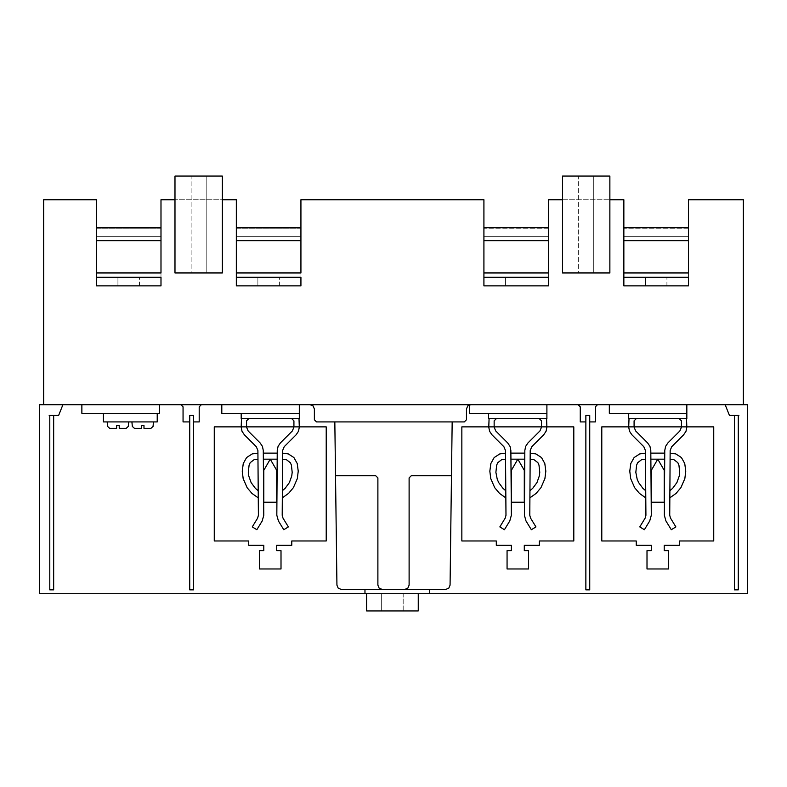 <?xml version="1.0" encoding="UTF-8"?>
<svg xmlns="http://www.w3.org/2000/svg" width="787" height="787" viewBox="0 0 787 787"><rect width="100%" height="100%" fill="white"/><g stroke="black" fill="none" stroke-linecap="round" stroke-linejoin="round"><path stroke-width="0.59" stroke-dasharray="3.94 2.95" d="M645.389 277.24L666.914 277.24L645.389 277.24L666.914 277.24L645.389 277.24L645.389 285.858L666.914 285.858L645.389 285.858L666.914 285.858L645.389 285.858L645.389 277.24M688.448 285.858L688.448 277.24L688.448 285.858L623.855 285.858L623.855 227.728L623.855 240.645L623.855 227.728L688.448 227.728L623.855 227.728L688.448 227.728L688.448 285.858L623.855 285.858L623.855 240.645L623.855 285.858L688.448 285.858L623.855 285.858M688.448 236.336L623.855 236.336L688.448 236.336L623.855 236.336L688.448 236.336L688.448 272.941L688.448 227.728L688.448 236.336L623.855 236.336L688.448 236.336M623.855 277.24L688.448 277.24L623.855 277.24L688.448 277.24L623.855 277.24L688.448 277.24L623.855 277.24L688.448 277.24L688.448 272.941L623.855 272.941M688.448 227.728L623.855 227.728M505.451 277.24L526.975 277.24L505.451 277.24L526.975 277.24L505.451 277.24L505.451 285.858L526.975 285.858L505.451 285.858L526.975 285.858L505.451 285.858L505.451 277.24M548.509 285.858L548.509 277.24L548.509 285.858L483.916 285.858L483.916 227.728L483.916 240.645L483.916 227.728L548.509 227.728L483.916 227.728L548.509 227.728L548.509 285.858L483.916 285.858L483.916 240.645L483.916 285.858L548.509 285.858L483.916 285.858M548.509 236.336L483.916 236.336L548.509 236.336L483.916 236.336L548.509 236.336L548.509 272.941L548.509 227.728L548.509 236.336L483.916 236.336L548.509 236.336M483.916 277.24L548.509 277.24L483.916 277.24L548.509 277.24L483.916 277.24L548.509 277.24L483.916 277.24L548.509 277.24L548.509 272.941L483.916 272.941M548.509 227.728L483.916 227.728M257.87 277.24L279.395 277.24L257.87 277.24L279.395 277.24L257.87 277.24L257.87 285.858L279.395 285.858L257.87 285.858L279.395 285.858L257.87 285.858L257.87 277.24M300.929 285.858L300.929 277.24L300.929 285.858L236.336 285.858L236.336 227.728L236.336 240.645L236.336 227.728L300.929 227.728L236.336 227.728L300.929 227.728L300.929 285.858L236.336 285.858L236.336 240.645L236.336 285.858L300.929 285.858L236.336 285.858M300.929 236.336L236.336 236.336L300.929 236.336L236.336 236.336L300.929 236.336L300.929 272.941L300.929 227.728L300.929 236.336L236.336 236.336L300.929 236.336M236.336 277.24L300.929 277.24L236.336 277.24L300.929 277.24L236.336 277.24L300.929 277.24L236.336 277.24L300.929 277.24L300.929 272.941L236.336 272.941M300.929 227.728L236.336 227.728M117.932 277.24L139.456 277.24L117.932 277.24L139.456 277.24L117.932 277.24L117.932 285.858L139.456 285.858L117.932 285.858L139.456 285.858L117.932 285.858L117.932 277.24M160.991 285.858L160.991 277.24L160.991 285.858L96.398 285.858L96.398 227.728L96.398 240.645L96.398 227.728L160.991 227.728L96.398 227.728L160.991 227.728L160.991 285.858L96.398 285.858L96.398 240.645L96.398 285.858L160.991 285.858L96.398 285.858M160.991 236.336L96.398 236.336L160.991 236.336L96.398 236.336L160.991 236.336L160.991 272.941L160.991 227.728L160.991 236.336L96.398 236.336L160.991 236.336M96.398 277.24L160.991 277.24L96.398 277.24L160.991 277.24L96.398 277.24L160.991 277.24L96.398 277.24L160.991 277.24L160.991 272.941L96.398 272.941M160.991 227.728L96.398 227.728M403.19 593.723L381.656 593.723L403.19 593.723L403.19 610.938L381.656 610.938L403.19 610.938L403.19 593.723M747.65 593.723L39.35 593.723L39.35 404.695L747.65 404.695L747.65 593.723M418.261 593.723L366.585 593.723L418.261 593.723M381.656 593.723L381.656 610.938L381.656 593.723M418.261 610.938L366.585 610.938M43.659 404.695L743.341 404.695L43.659 404.695L43.659 199.741L96.398 199.741L96.398 228.801L160.991 228.801L160.991 199.741L174.98 199.741L174.98 272.941L222.347 272.941L222.347 199.741L236.336 199.741L236.336 228.801L300.929 228.801L300.929 199.741L483.916 199.741L483.916 228.801L548.509 228.801L548.509 199.741L562.498 199.741L562.498 272.941L609.866 272.941L609.866 199.741L623.855 199.741L623.855 228.801L688.448 228.801L688.448 199.741L743.341 199.741L743.341 404.695M300.929 228.801L236.336 228.801M548.509 228.801L483.916 228.801M688.448 228.801L623.855 228.801M160.991 228.801L96.398 228.801M562.498 199.741L609.866 199.741L562.498 199.741L562.498 272.941L562.498 176.062L609.866 176.062L562.498 176.062L609.866 176.062L609.866 272.941L562.498 272.941L609.866 272.941L609.866 199.741M578.652 272.941L593.723 272.941L578.652 272.941L578.652 176.062L593.723 176.062L578.652 176.062L593.723 176.062L578.652 176.062L578.652 272.941L593.723 272.941L578.652 272.941M191.133 272.941L206.194 272.941L191.133 272.941L191.133 176.062L206.194 176.062L191.133 176.062L206.194 176.062L191.133 176.062L191.133 272.941L206.194 272.941L191.133 272.941M174.98 199.741L174.98 176.062L222.347 176.062L174.98 176.062L222.347 176.062L222.347 199.741L174.98 199.741L222.347 199.741L222.347 272.941L174.98 272.941L174.98 199.741L174.98 272.941L222.347 272.941L222.347 199.741M39.35 413.303L39.35 529.562L39.35 413.303M39.35 456.627L39.35 453.155L39.35 456.627M39.35 489.16L39.35 495.79L39.35 489.16M39.35 493.862L39.35 453.263L39.35 493.862M39.35 520.414L39.35 526.867L39.35 520.414M39.35 459.175L39.35 502.224L39.35 459.175M39.35 466.052L39.35 529.562L39.35 466.052M39.35 426.879L39.35 568.971L39.35 426.879M747.65 413.303L747.65 529.562L747.65 413.303M747.65 456.627L747.65 453.155L747.65 456.627M747.65 489.16L747.65 495.79L747.65 489.16M747.65 493.862L747.65 453.263L747.65 493.862M747.65 520.414L747.65 526.867L747.65 520.414M747.65 459.175L747.65 502.224L747.65 459.175M747.65 466.052L747.65 529.562L747.65 466.052M747.65 426.879L747.65 568.971L747.65 426.879M334.829 421.921L336.934 585.164L338.213 588.174L341.233 589.414L445.767 589.414L448.787 588.174L450.066 585.164L452.171 421.921M107.17 421.921L107.563 426.406L109.708 428.374L116.643 428.374L116.643 425.58L119.221 425.58L119.221 428.374L126.156 428.374L128.301 426.406L128.694 421.921M131.921 421.921L132.314 426.406L134.459 428.374L141.394 428.374L141.394 425.58L143.982 425.58L143.982 428.374L150.917 428.374L153.062 426.406L153.455 421.921M189.726 421.921L183.056 421.921L183.056 406.849L180.902 404.695L62.921 404.695L58.622 415.457L49.178 415.457M257.92 453.135L252.224 453.902L246.587 457.552L243.262 463.543L242.258 471.177L243.173 478.634L247.138 487.704L251.978 493.439L258.264 497.886M257.959 459.165L254.191 459.598L250.177 462.687L249.095 465.087L248.308 472.338L248.731 475.889L251.122 482.598L255.401 488.373L258.205 490.754M282.366 490.695L285.16 488.304L289.409 482.539L291.77 475.86L292.184 472.308L291.406 465.087L290.314 462.687L286.301 459.598L282.572 459.165M282.326 497.837L288.583 493.38L293.394 487.645L297.329 478.594L298.234 471.157L297.23 463.543L293.905 457.552L288.268 453.902L282.612 453.135M241.501 418.684L241.186 427.144L242.002 431.266L244.334 434.758L256.316 446.741L257.9 450.508L258.402 515.288L257.615 518.141L252.263 526.906L256.857 529.71L262.209 520.935L263.783 515.249L263.281 450.469L262.445 446.396L260.123 442.943L248.141 430.951L246.567 427.144L246.567 420.838L248.722 418.684M291.78 418.684L293.925 420.838L293.925 427.144L292.351 430.951L280.398 442.904L278.077 446.367L277.25 450.449L276.827 515.269L278.411 520.955L283.773 529.72L288.367 526.906L283.005 518.141L282.208 515.298L282.631 450.479L284.205 446.711L296.158 434.758L298.489 431.266L299.316 427.144L299.001 418.684M585.862 421.921L580.265 421.921L580.265 406.849L578.111 404.695L470.764 404.695L467.724 405.954L466.465 409.004L466.465 419.766L464.31 421.921L316.531 421.921L314.377 419.766L314.377 409.004L313.118 405.954L310.078 404.695L201.354 404.695L199.2 406.849L199.2 421.921L193.602 421.921M404.803 589.414L407.843 588.155L409.112 585.105L409.112 477.896L411.257 475.742L451.472 475.742M335.528 475.742L375.733 475.742L377.888 477.896L377.888 585.105L379.147 588.155L382.197 589.414M529.956 490.695L532.74 488.304L536.99 482.539L539.351 475.86L539.764 472.308L538.987 465.087L537.905 462.687L533.881 459.598L530.153 459.165M529.907 497.837L536.163 493.38L540.974 487.645L544.909 478.594L545.824 471.157L544.811 463.543L541.495 457.552L535.849 453.902L530.192 453.135M505.549 459.165L501.772 459.598L497.758 462.687L496.676 465.087L495.889 472.338L497.256 479.332L498.702 482.598L502.982 488.373L505.795 490.754M505.5 453.135L499.814 453.902L494.167 457.552L490.842 463.543L489.839 471.177L490.754 478.634L494.718 487.704L499.558 493.439L505.844 497.886M539.361 418.684L541.515 420.838L541.515 427.144L539.931 430.951L527.979 442.904L525.657 446.367L524.831 450.449L524.408 515.269L525.991 520.955L531.353 529.72L535.947 526.906L530.586 518.141L529.789 515.298L530.212 450.479L531.786 446.711L543.738 434.758L546.07 431.266L546.896 427.144L546.581 418.684M489.081 418.684L488.766 427.144L489.583 431.266L491.914 434.758L503.906 446.741L505.48 450.508L505.982 515.288L505.195 518.141L499.843 526.906L504.437 529.71L509.789 520.935L511.363 515.249L510.861 450.469L510.025 446.396L507.704 442.943L495.721 430.951L494.147 427.144L494.147 420.838L496.302 418.684M669.845 497.837L676.102 493.38L680.912 487.645L684.847 478.594L685.762 471.157L684.749 463.543L681.434 457.552L675.787 453.902L670.131 453.135M669.885 490.695L672.678 488.304L676.928 482.539L679.289 475.86L679.702 472.308L678.925 465.087L677.833 462.687L673.82 459.598L670.091 459.165M645.438 453.135L639.752 453.902L634.106 457.552L630.781 463.543L629.777 471.177L630.692 478.634L634.656 487.704L639.497 493.439L645.783 497.886M645.488 459.165L641.71 459.598L637.696 462.687L636.614 465.087L635.827 472.338L637.195 479.332L638.641 482.598L642.92 488.373L645.733 490.754M679.299 418.684L681.444 420.838L681.444 427.144L679.87 430.951L667.917 442.904L665.595 446.367L664.769 450.449L664.346 515.269L665.93 520.955L671.291 529.72L675.885 526.906L670.524 518.141L669.727 515.298L670.15 450.479L671.724 446.711L683.677 434.758L686.008 431.266L686.835 427.144L686.52 418.684M629.02 418.684L628.705 427.144L629.521 431.266L631.853 434.758L643.835 446.741L645.419 450.508L645.92 515.288L645.133 518.141L639.782 526.906L644.376 529.71L649.728 520.935L651.302 515.249L650.8 450.469L649.964 446.396L647.642 442.943L635.66 430.951L634.086 427.144L634.086 420.838L636.24 418.684M738.904 415.457L729.46 415.457L725.152 404.695L597.49 404.695L595.336 406.849L595.336 421.921L589.738 421.921M49.788 415.457L49.788 589.847L53.664 589.847L53.664 415.457M193.602 415.457L193.602 589.847L189.726 589.847L189.726 415.457L193.602 415.457M364.971 589.414L364.971 593.723M103.402 413.303L103.402 421.921L157.223 421.921L157.223 413.303M81.868 404.695L81.868 413.303L159.377 413.303L159.377 404.695M270.246 459.165L263.793 470.351L263.793 502.224L276.709 502.224L276.709 470.351L270.246 459.165M326.221 426.869L326.221 540.974L291.78 540.974L291.78 545.283L276.709 545.283L276.709 550.664L281.008 550.664L281.008 568.962L259.484 568.962L259.484 550.664L263.793 550.664L263.793 545.283L248.722 545.283L248.722 540.974L214.271 540.974L214.271 426.869L326.221 426.869M221.806 404.695L221.806 413.303L299.316 413.303M241.186 413.303L241.186 418.684L299.316 418.684L299.316 404.695M277.231 453.135L263.301 453.135M263.35 459.165L277.191 459.165M713.74 540.974L679.299 540.974L679.299 545.283L664.228 545.283L664.228 550.664L668.527 550.664L668.527 568.962L647.003 568.962L647.003 550.664L651.311 550.664L651.311 545.283L636.24 545.283L636.24 540.974L601.789 540.974L601.789 426.869L713.74 426.869L713.74 540.974M589.738 415.457L589.738 589.847L585.862 589.847L585.862 415.457L589.738 415.457M429.564 589.414L429.564 593.723M469.386 404.695L469.386 413.303L546.896 413.303M539.361 545.283L524.29 545.283L524.29 550.664L528.589 550.664L528.589 568.962L507.064 568.962L507.064 550.664L511.373 550.664L511.373 545.283L496.302 545.283L496.302 540.974L461.851 540.974L461.851 426.869L573.802 426.869L573.802 540.974L539.361 540.974L539.361 545.283M517.826 459.165L524.29 470.351L524.29 502.224L511.373 502.224L511.373 470.351L517.826 459.165M488.55 413.303L488.55 418.684L546.896 418.684L546.896 404.695M524.811 453.135L510.881 453.135M510.93 459.165L524.772 459.165M657.765 459.165L664.228 470.351L664.228 502.224L651.311 502.224L651.311 470.351L657.765 459.165M609.325 404.695L609.325 413.303L686.835 413.303M664.749 453.135L650.819 453.135M650.869 459.165L664.71 459.165M628.705 413.303L628.705 418.684L686.835 418.684L686.835 404.695M734.409 415.457L734.409 589.847L738.285 589.847L738.285 415.457M128.153 404.695L106.629 404.695L128.153 404.695M152.914 404.695L131.39 404.695L152.914 404.695M403.731 404.695L389.732 404.695L403.731 404.695M53.132 404.695L49.256 404.695M93.171 404.695L95.325 404.695L93.171 404.695M81.336 404.695L91.017 404.695L81.336 404.695M186.824 404.695L184.67 404.695L186.824 404.695M174.98 404.695L184.67 404.695L174.98 404.695M170.681 404.695L172.835 404.695L170.681 404.695M219.12 404.695L221.265 404.695L219.12 404.695M233.109 404.695L230.955 404.695L233.109 404.695M240.645 404.695L323.536 404.695L240.645 404.695M314.918 404.695L326.762 404.695L314.918 404.695M295.548 404.695L243.872 404.695L295.548 404.695M310.619 404.695L312.764 404.695L310.619 404.695M326.133 404.695L321.381 404.695L326.133 404.695M334.298 404.695L451.63 404.695M297.555 404.695L285.297 404.695L297.555 404.695M291.898 404.695L287.914 404.695L291.898 404.695M289.262 404.695L285.297 404.695L289.262 404.695M289.085 404.695L319.227 404.695L289.085 404.695M545.135 404.695L532.888 404.695L545.135 404.695M539.488 404.695L532.888 404.695L539.488 404.695M546.355 404.695L521.594 404.695M445.167 404.695L340.751 404.695L445.167 404.695M398.881 404.695L404.262 404.695M381.656 404.695L387.047 404.695M480.69 404.695L482.844 404.695L480.69 404.695M468.855 404.695L478.545 404.695L468.855 404.695M440.868 404.695L443.012 404.695L440.868 404.695M501.703 404.695L489.219 404.695L501.703 404.695M620.628 404.695L622.783 404.695L620.628 404.695M573.713 404.695L568.962 404.695L573.713 404.695M562.498 404.695L572.188 404.695L562.498 404.695M543.128 404.695L491.462 404.695M558.199 404.695L560.344 404.695L558.199 404.695M608.794 404.695L618.474 404.695L608.794 404.695M628.164 404.695L663.687 404.695L628.164 404.695M702.437 404.695L714.281 404.695L702.437 404.695M683.067 404.695L631.39 404.695L683.067 404.695M698.138 404.695L700.282 404.695L698.138 404.695M685.074 404.695L674.971 404.695L685.074 404.695M637.155 404.695L637.677 404.695L637.155 404.695M676.781 404.695L711.054 404.695L676.781 404.695M678.345 404.695L679.427 404.695L678.345 404.695M737.744 404.695L733.868 404.695M713.652 404.695L708.9 404.695L713.652 404.695M47.958 404.695L53.477 404.695L47.958 404.695M187.896 404.695L194.359 404.695L187.896 404.695M248.594 404.695L247.826 404.695L248.594 404.695M323.536 404.695L322.267 404.695L323.536 404.695M492.239 404.695L542.351 404.695L492.239 404.695M584.033 404.695L590.486 404.695L584.033 404.695M571.116 404.695L569.857 404.695L571.116 404.695M537.364 404.695L536.842 404.695L537.364 404.695M636.112 404.695L635.03 404.695L636.112 404.695M637.677 404.695L639.487 404.695L637.677 404.695M732.579 404.695L589.197 404.695L732.579 404.695M193.071 404.695L589.197 404.695L193.071 404.695M133.593 404.695L148.684 404.695L133.593 404.695M108.832 404.695L123.923 404.695L108.832 404.695M102.861 404.695L156.682 404.695L102.861 404.695M54.421 404.695L189.195 404.695L54.421 404.695M80.904 404.695L84.563 404.695L80.904 404.695M185.102 404.695L181.443 404.695L185.102 404.695M172.835 404.695L148.074 404.695L172.835 404.695M135.62 404.695L150.71 404.695L135.62 404.695M110.869 404.695L125.95 404.695L110.869 404.695M220.842 404.695L224.502 404.695L220.842 404.695M221.265 404.695L230.955 404.695L221.265 404.695M250.158 404.695L254.112 404.695L250.158 404.695M244.649 404.695L294.771 404.695L244.649 404.695M336.452 404.695L337.525 404.695L336.452 404.695M536.842 404.695L532.888 404.695L536.842 404.695M468.422 404.695L472.082 404.695L468.422 404.695M443.012 404.695L449.475 404.695L443.012 404.695M608.361 404.695L612.02 404.695L608.361 404.695M601.258 404.695L713.199 404.695L601.258 404.695M488.225 404.695L512.986 404.695M434.945 404.695L438.172 404.695L434.945 404.695M688.448 240.645L623.855 240.645M548.509 240.645L483.916 240.645M300.929 240.645L236.336 240.645M160.991 240.645L96.398 240.645M666.914 285.858L666.914 277.24L666.914 285.858M526.975 285.858L526.975 277.24L526.975 285.858M279.395 285.858L279.395 277.24L279.395 285.858M139.456 285.858L139.456 277.24L139.456 285.858M593.723 272.941L593.723 176.062L593.723 272.941M206.194 272.941L206.194 176.062L206.194 272.941"/><path stroke-width="1.18" d="M623.855 277.24L688.448 277.24L688.448 285.858L623.855 285.858L623.855 227.728L688.448 227.728L623.855 227.728M623.855 272.941L688.448 272.941L688.448 227.728M483.916 277.24L548.509 277.24L548.509 285.858L483.916 285.858L483.916 227.728L548.509 227.728L483.916 227.728M483.916 272.941L548.509 272.941L548.509 227.728M236.336 277.24L300.929 277.24L300.929 285.858L236.336 285.858L236.336 227.728L300.929 227.728L236.336 227.728M236.336 272.941L300.929 272.941L300.929 227.728M96.398 277.24L160.991 277.24L160.991 285.858L96.398 285.858L96.398 227.728L160.991 227.728L96.398 227.728M96.398 272.941L160.991 272.941L160.991 227.728M39.35 593.723L747.65 593.723L747.65 404.695L39.35 404.695L39.35 593.723M366.585 593.723L366.585 610.938L418.261 610.938L418.261 593.723M96.398 228.801L96.398 199.741L43.659 199.741L43.659 404.695M483.916 228.801L483.916 199.741L300.929 199.741L300.929 228.801M236.336 228.801L236.336 199.741L222.347 199.741L222.347 272.941L174.98 272.941L174.98 199.741L160.991 199.741L160.991 228.801M623.855 228.801L623.855 199.741L609.866 199.741L609.866 176.062L562.498 176.062L562.498 199.741L548.509 199.741L548.509 228.801M743.341 404.695L743.341 199.741L688.448 199.741L688.448 228.801M222.347 199.741L222.347 176.062L174.98 176.062L174.98 199.741M562.498 199.741L562.498 272.941L609.866 272.941L609.866 199.741M334.829 421.921L336.934 585.164L338.213 588.174L341.233 589.414L445.767 589.414L448.787 588.174L450.066 585.164L452.171 421.921M107.17 421.921L107.563 426.406L109.708 428.374L116.643 428.374L116.643 425.58L119.221 425.58L119.221 428.374L126.156 428.374L128.301 426.406L128.694 421.921M131.921 421.921L132.314 426.406L134.459 428.374L141.394 428.374L141.394 425.58L143.982 425.58L143.982 428.374L150.917 428.374L153.062 426.406L153.455 421.921M189.726 421.921L183.056 421.921L183.056 406.849L180.902 404.695L62.921 404.695L58.622 415.457L49.178 415.457M257.92 453.135L252.224 453.902L246.587 457.552L243.262 463.543L242.258 471.177L243.173 478.634L247.138 487.704L251.978 493.439L258.264 497.886M257.959 459.165L254.191 459.598L250.177 462.687L249.095 465.087L248.308 472.338L248.731 475.889L251.122 482.598L255.401 488.373L258.205 490.754M282.366 490.695L285.16 488.304L289.409 482.539L291.77 475.86L292.184 472.308L291.406 465.087L290.314 462.687L286.301 459.598L282.572 459.165M282.326 497.837L288.583 493.38L293.394 487.645L297.329 478.594L298.234 471.157L297.23 463.543L293.905 457.552L288.268 453.902L282.612 453.135M241.501 418.684L241.186 427.144L242.002 431.266L244.334 434.758L256.316 446.741L257.9 450.508L258.402 515.288L257.615 518.141L252.263 526.906L256.857 529.71L262.209 520.935L263.783 515.249L263.281 450.469L262.445 446.396L260.123 442.943L248.141 430.951L246.567 427.144L246.567 420.838L248.722 418.684M291.78 418.684L293.925 420.838L293.925 427.144L292.351 430.951L280.398 442.904L278.077 446.367L277.25 450.449L276.827 515.269L278.411 520.955L283.773 529.72L288.367 526.906L283.005 518.141L282.208 515.298L282.631 450.479L284.205 446.711L296.158 434.758L298.489 431.266L299.316 427.144L299.001 418.684M585.862 421.921L580.265 421.921L580.265 406.849L578.111 404.695L470.764 404.695L467.724 405.954L466.465 409.004L466.465 419.766L464.31 421.921L316.531 421.921L314.377 419.766L314.377 409.004L313.118 405.954L310.078 404.695L201.354 404.695L199.2 406.849L199.2 421.921L193.602 421.921M404.803 589.414L407.843 588.155L409.112 585.105L409.112 477.896L411.257 475.742L451.472 475.742M335.528 475.742L375.733 475.742L377.888 477.896L377.888 585.105L379.147 588.155L382.197 589.414M529.956 490.695L532.74 488.304L536.99 482.539L539.351 475.86L539.764 472.308L538.987 465.087L537.905 462.687L533.881 459.598L530.153 459.165M529.907 497.837L536.163 493.38L540.974 487.645L544.909 478.594L545.824 471.157L544.811 463.543L541.495 457.552L535.849 453.902L530.192 453.135M505.549 459.165L501.772 459.598L497.758 462.687L496.676 465.087L495.889 472.338L497.256 479.332L498.702 482.598L502.982 488.373L505.795 490.754M505.5 453.135L499.814 453.902L494.167 457.552L490.842 463.543L489.839 471.177L490.754 478.634L494.718 487.704L499.558 493.439L505.844 497.886M539.361 418.684L541.515 420.838L541.515 427.144L539.931 430.951L527.979 442.904L525.657 446.367L524.831 450.449L524.408 515.269L525.991 520.955L531.353 529.72L535.947 526.906L530.586 518.141L529.789 515.298L530.212 450.479L531.786 446.711L543.738 434.758L546.07 431.266L546.896 427.144L546.581 418.684M489.081 418.684L488.766 427.144L489.583 431.266L491.914 434.758L503.906 446.741L505.48 450.508L505.982 515.288L505.195 518.141L499.843 526.906L504.437 529.71L509.789 520.935L511.363 515.249L510.861 450.469L510.025 446.396L507.704 442.943L495.721 430.951L494.147 427.144L494.147 420.838L496.302 418.684M669.845 497.837L676.102 493.38L680.912 487.645L684.847 478.594L685.762 471.157L684.749 463.543L681.434 457.552L675.787 453.902L670.131 453.135M669.885 490.695L672.678 488.304L676.928 482.539L679.289 475.86L679.702 472.308L678.925 465.087L677.833 462.687L673.82 459.598L670.091 459.165M645.438 453.135L639.752 453.902L634.106 457.552L630.781 463.543L629.777 471.177L630.692 478.634L634.656 487.704L639.497 493.439L645.783 497.886M645.488 459.165L641.71 459.598L637.696 462.687L636.614 465.087L635.827 472.338L637.195 479.332L638.641 482.598L642.92 488.373L645.733 490.754M679.299 418.684L681.444 420.838L681.444 427.144L679.87 430.951L667.917 442.904L665.595 446.367L664.769 450.449L664.346 515.269L665.93 520.955L671.291 529.72L675.885 526.906L670.524 518.141L669.727 515.298L670.15 450.479L671.724 446.711L683.677 434.758L686.008 431.266L686.835 427.144L686.52 418.684M629.02 418.684L628.705 427.144L629.521 431.266L631.853 434.758L643.835 446.741L645.419 450.508L645.92 515.288L645.133 518.141L639.782 526.906L644.376 529.71L649.728 520.935L651.302 515.249L650.8 450.469L649.964 446.396L647.642 442.943L635.66 430.951L634.086 427.144L634.086 420.838L636.24 418.684M738.904 415.457L729.46 415.457L725.152 404.695L597.49 404.695L595.336 406.849L595.336 421.921L589.738 421.921M49.788 415.457L49.788 589.847L53.664 589.847L53.664 415.457M193.602 415.457L193.602 589.847L189.726 589.847L189.726 415.457L193.602 415.457M364.971 589.414L364.971 593.723M103.402 413.303L103.402 421.921L157.223 421.921L157.223 413.303M81.868 404.695L81.868 413.303L159.377 413.303L159.377 404.695M270.246 459.165L263.793 470.351L263.793 502.224L276.709 502.224L276.709 470.351L270.246 459.165M326.221 426.869L326.221 540.974L291.78 540.974L291.78 545.283L276.709 545.283L276.709 550.664L281.008 550.664L281.008 568.962L259.484 568.962L259.484 550.664L263.793 550.664L263.793 545.283L248.722 545.283L248.722 540.974L214.271 540.974L214.271 426.869L326.221 426.869M221.806 404.695L221.806 413.303L299.316 413.303M241.186 413.303L241.186 418.684L299.316 418.684L299.316 404.695M277.231 453.135L263.301 453.135M263.35 459.165L277.191 459.165M713.74 540.974L679.299 540.974L679.299 545.283L664.228 545.283L664.228 550.664L668.527 550.664L668.527 568.962L647.003 568.962L647.003 550.664L651.311 550.664L651.311 545.283L636.24 545.283L636.24 540.974L601.789 540.974L601.789 426.869L713.74 426.869L713.74 540.974M589.738 415.457L589.738 589.847L585.862 589.847L585.862 415.457L589.738 415.457M429.564 589.414L429.564 593.723M469.386 404.695L469.386 413.303L546.896 413.303M539.361 545.283L524.29 545.283L524.29 550.664L528.589 550.664L528.589 568.962L507.064 568.962L507.064 550.664L511.373 550.664L511.373 545.283L496.302 545.283L496.302 540.974L461.851 540.974L461.851 426.869L573.802 426.869L573.802 540.974L539.361 540.974L539.361 545.283M517.826 459.165L524.29 470.351L524.29 502.224L511.373 502.224L511.373 470.351L517.826 459.165M488.55 413.303L488.55 418.684L546.896 418.684L546.896 404.695M524.811 453.135L510.881 453.135M510.93 459.165L524.772 459.165M657.765 459.165L664.228 470.351L664.228 502.224L651.311 502.224L651.311 470.351L657.765 459.165M609.325 404.695L609.325 413.303L686.835 413.303M664.749 453.135L650.819 453.135M650.869 459.165L664.71 459.165M628.705 413.303L628.705 418.684L686.835 418.684L686.835 404.695M734.409 415.457L734.409 589.847L738.285 589.847L738.285 415.457M688.448 240.645L623.855 240.645M548.509 240.645L483.916 240.645M300.929 240.645L236.336 240.645M160.991 240.645L96.398 240.645M688.448 285.858L623.855 285.858M548.509 285.858L483.916 285.858M300.929 285.858L236.336 285.858M160.991 285.858L96.398 285.858"/></g></svg>
